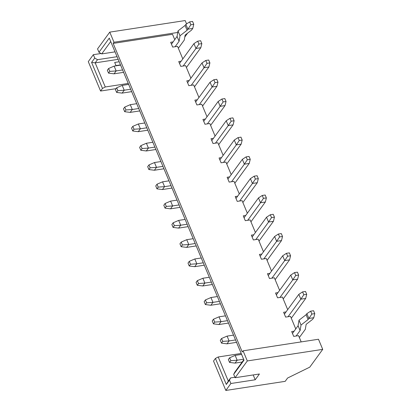 <?xml version="1.0" encoding="UTF-8"?>
<svg xmlns="http://www.w3.org/2000/svg" width="411" height="411" viewBox="0 0 411 411"><rect width="100%" height="100%" fill="white"/><g stroke="black" fill="none" stroke-linecap="round" stroke-linejoin="round"><path stroke-width="0.62" d="M148.941 164.929L147.677 166.666L148.885 169.558L150.149 167.822L148.941 164.929L154.474 162.54L156.493 167.359L162.936 166.373M154.474 162.54L160.917 161.549M163.948 168.787L154.387 170.252L148.885 169.558M150.149 167.822L156.493 167.359L154.387 170.252M211.793 140.588L213.437 138.332L211.007 138.702L213.021 143.526L215.456 143.151L228.228 125.607L226.214 120.783L229.98 118.317L231.188 121.209L234.106 120.762L232.898 117.87L229.98 118.317M205.413 299.927L204.149 301.664L205.356 304.556L206.62 302.82L205.413 299.927L210.946 297.538L212.965 302.362L219.407 301.371M210.946 297.538L217.388 296.552M220.419 303.786L210.858 305.255L205.356 304.556M206.62 302.82L212.965 302.362L210.858 305.255M268.265 275.591L269.909 273.33L267.479 273.705L269.493 278.524L271.928 278.155L284.7 260.605L282.686 255.786L286.452 253.32L287.659 256.212L290.577 255.765L289.37 252.873L286.452 253.32M165.073 203.502L163.809 205.238L165.022 208.13L166.285 206.394L165.073 203.502L170.611 201.113L172.625 205.932L179.073 204.945M170.611 201.113L177.054 200.121M180.08 207.36L170.519 208.824L165.022 208.13M166.285 206.394L172.625 205.932L170.519 208.824M227.93 179.16L229.574 176.9L227.139 177.275L229.158 182.099L231.588 181.724L244.365 164.179L242.346 159.355L246.112 156.889L247.324 159.781L250.242 159.334L249.03 156.442L246.112 156.889M242.182 362.019L235.061 363.108L237.168 360.216L243.61 359.229M230.823 360.678L229.559 362.415L228.352 359.522L229.615 357.786L230.823 360.678L237.168 360.216L235.149 355.397L241.591 354.405M235.149 355.397L229.615 357.786M229.559 362.415L235.061 363.108M292.468 333.444L294.112 331.189L291.682 331.564L293.695 336.383L298.561 335.638L301.181 341.901M124.739 107.071L123.475 108.807L124.682 111.7L125.946 109.963L124.739 107.071L130.272 104.682L132.291 109.501L138.733 108.514M130.272 104.682L136.714 103.69M139.745 110.929L130.184 112.393L124.682 111.7M125.946 109.963L132.291 109.501L130.184 112.393M187.591 82.729L189.235 80.474L186.805 80.849L188.819 85.668L191.254 85.293L204.026 67.748L202.012 62.929L205.777 60.463L206.985 63.356L209.903 62.904L208.696 60.011L205.777 60.463M221.544 338.5L220.281 340.236L221.493 343.128L222.757 341.392L221.544 338.5L227.083 336.111L229.097 340.935L235.544 339.943M227.083 336.111L233.525 335.124M236.551 342.358L226.995 343.827L221.493 343.128M222.757 341.392L229.097 340.935L226.995 343.827M284.402 314.163L286.046 311.903L283.611 312.278L285.63 317.097L288.06 316.722L300.837 299.177L298.818 294.358L302.583 291.892L303.796 294.785L306.714 294.338L305.501 291.445L302.583 291.892M181.21 242.074L179.946 243.805L181.153 246.698L182.417 244.966L181.21 242.074L186.743 239.68L188.762 244.504L195.204 243.512M186.743 239.68L193.191 238.693M196.217 245.927L186.656 247.396L181.153 246.698M182.417 244.966L188.762 244.504L186.656 247.396M244.062 217.732L245.706 215.472L243.276 215.847L245.29 220.666L247.725 220.296L260.497 202.751L258.483 197.927L262.249 195.461L263.456 198.354L266.374 197.907L265.167 195.014L262.249 195.461M140.87 145.643L139.606 147.379L140.819 150.272L142.083 148.535L140.87 145.643L146.408 143.254L148.422 148.073L154.87 147.087M146.408 143.254L152.851 142.263M155.877 149.501L146.321 150.965L140.819 150.272M142.083 148.535L148.422 148.073L146.321 150.965M203.728 121.302L205.372 119.046L202.936 119.416L204.955 124.24L207.385 123.865L220.162 106.321L218.143 101.496L221.909 99.03L223.122 101.928L226.04 101.476L224.827 98.583L221.909 99.03M252.133 237.019L266.549 217.214L270.315 214.748L271.527 217.64L274.445 217.193L273.233 214.301L270.315 214.748M263.487 251.789L258.226 239.207L253.361 239.952L251.342 235.133L253.777 234.758M195.657 102.015L210.078 82.215L213.843 79.749L215.051 82.642L217.974 82.19L216.761 79.297L213.843 79.749M207.016 116.786L201.755 104.209L196.89 104.954L194.871 100.13L197.306 99.76M235.996 198.446L250.417 178.641L254.178 176.175L255.39 179.068L258.308 178.621L257.101 175.728L254.178 176.175M247.35 213.217L242.089 200.635L237.224 201.385L235.21 196.561L237.64 196.186M276.336 294.877L277.98 292.617L275.545 292.992L277.564 297.811L282.429 297.066L287.69 309.642M179.525 63.443L193.941 43.643L197.706 41.177L198.919 44.069L201.837 43.623L200.63 40.725L197.706 41.177M190.879 78.213L185.618 65.637L180.753 66.382L178.734 61.563L181.169 61.188M219.859 159.874L234.28 140.069L238.046 137.603L239.253 140.495L242.177 140.048L240.964 137.156L238.046 137.603M231.218 174.644L225.952 162.062L221.092 162.813L219.073 157.988L221.503 157.619M171.459 44.162L177.074 36.445L177.994 30.928L180.008 35.752L187.103 30.265L187.894 29.176L185.875 24.357L189.641 21.891L190.853 24.783L193.771 24.336L192.559 21.444L189.641 21.891M182.813 58.927L177.552 46.351L172.687 47.095L170.668 42.276L173.103 41.901M260.199 256.305L274.615 236.5L278.381 234.034L279.593 236.926L282.511 236.479L281.304 233.587L278.381 234.034M271.553 271.075L266.292 258.493L261.427 259.238L259.408 254.419L261.843 254.044M102.478 88.437L100.582 91.037L88.283 61.629L93.333 54.684L94.746 58.059L97.499 59.687L95.182 62.873L105.267 86.978L102.478 88.437L91.586 62.4L94.746 58.059M128.247 83.454L105.267 86.978M119.175 61.758L114.679 62.446L116.087 65.811M118.168 59.343L95.182 62.873L91.586 62.4M225.829 390.45L285.183 381.341L287.592 378.033L309.776 367.146L322.717 349.371L247.314 360.945L235.097 377.724L259.423 373.989L255.21 379.774L230.884 383.509L225.829 390.45L213.53 361.038L215.426 358.438L218.21 356.979L228.295 381.089L230.612 377.904L229.472 380.134L226.312 384.47L215.426 358.438M186.568 23.9L185.171 20.55L109.763 32.125L113.996 42.246L177.737 32.464M187.606 33.142L184.816 36.98M230.884 383.509L229.472 380.134M228.295 381.089L226.312 384.47M101.034 53.502L93.333 54.684M110.718 41.537L101.712 53.903L98.959 52.274L97.546 48.899L109.763 32.125M322.717 349.371L318.484 339.25L243.076 350.819L247.314 360.945M116.025 88.668L100.582 91.037M115.989 65.585L120.485 64.892M113.996 42.246L113.153 43.407L242.233 351.975L243.076 350.819M98.959 52.274L109.28 38.1L244.006 360.175L233.684 374.349L234.825 372.119L243.831 359.753M235.097 377.724L233.684 374.349M117.053 56.687L97.499 59.687M101.712 53.903L115.034 51.858M230.612 377.904L234.897 377.247M241.195 353.455L218.21 356.979M255.21 379.774L253.191 374.945M113.153 43.407L172.507 34.298L174.747 39.641M191.254 85.293L193.684 84.923L198.95 97.499M207.385 123.865L209.821 123.495L215.081 136.072M215.456 143.151L217.887 142.776L223.147 155.358M231.588 181.724L234.023 181.349L239.284 193.93M247.725 220.296L250.155 219.921L255.421 232.503M271.928 278.155L274.358 277.779L279.624 290.361M288.06 316.722L290.495 316.352L295.756 328.928M263.857 258.868L276.634 241.319L281.499 240.574L282.511 236.479M279.593 236.926L276.634 241.319L274.615 236.5M281.499 240.574L267.078 260.379M197.342 280.641L196.078 282.378L197.29 285.27L198.554 283.533L197.342 280.641L202.88 278.252L209.322 277.266M202.88 278.252L204.899 283.076L211.341 282.085M212.348 284.499L202.793 285.969L197.29 285.27M198.554 283.533L204.899 283.076L202.793 285.969M193.771 24.336L192.759 28.431L187.894 29.176L190.853 24.783M177.074 36.445L179.088 41.27L180.008 35.752M177.994 30.928L185.084 25.446L187.103 30.265M185.084 25.446L185.875 24.357M192.759 28.431L191.541 30.101L185.135 35.058L184.308 40.037L178.338 48.236M175.117 46.72L179.088 41.27M108.602 68.498L107.338 70.235L108.55 73.127L109.814 71.391L108.602 68.498L114.14 66.109L120.582 65.123M114.14 66.109L116.154 70.933L122.596 69.942M123.608 72.357L114.047 73.826L108.55 73.127M109.814 71.391L116.154 70.933L114.047 73.826M223.522 162.437L236.299 144.893L241.159 144.143L242.177 140.048M239.253 140.495L236.299 144.893L234.28 140.069M241.159 144.143L226.744 163.948M157.007 184.215L155.743 185.952L156.956 188.844L158.214 187.108L157.007 184.215L162.545 181.826L168.988 180.835M162.545 181.826L164.559 186.645L171.002 185.659M172.014 188.074L162.453 189.538L156.956 188.844M158.214 187.108L164.559 186.645L162.453 189.538M183.183 66.007L195.96 48.462L200.825 47.717L201.837 43.623M198.919 44.069L195.96 48.462L193.941 43.643M200.825 47.717L186.404 67.522M116.667 87.784L115.404 89.521L116.616 92.413L117.88 90.677L116.667 87.784L122.206 85.396L128.648 84.409M122.206 85.396L124.225 90.215L130.667 89.228M131.674 91.643L122.118 93.112L116.616 92.413M117.88 90.677L124.225 90.215L122.118 93.112M297.436 272.159L294.517 272.606L295.73 275.498L298.648 275.051L297.436 272.159M279.994 297.441L292.771 279.891L297.636 279.146L298.648 275.051M294.517 272.606L290.752 275.072L292.771 279.891L295.73 275.498M297.636 279.146L283.215 298.951M277.98 292.617L290.752 275.072M213.479 319.213L212.215 320.95L213.427 323.842L214.691 322.106L213.479 319.213L219.017 316.824L225.459 315.838M219.017 316.824L221.031 321.649L227.473 320.657M228.485 323.072L218.924 324.541L213.427 323.842M214.691 322.106L221.031 321.649L218.924 324.541M239.659 201.01L252.431 183.465L257.296 182.715L258.308 178.621M255.39 179.068L252.431 183.465L250.417 178.641M257.296 182.715L242.88 202.52M173.144 222.788L171.88 224.519L173.088 227.417L174.351 225.68L173.144 222.788L178.677 220.394L185.12 219.407M178.677 220.394L180.696 225.218L187.139 224.226M188.146 226.641L178.59 228.11L173.088 227.417M174.351 225.68L180.696 225.218L178.59 228.11M199.32 104.579L212.097 87.034L216.962 86.289L217.974 82.19M215.051 82.642L212.097 87.034L210.078 82.215M216.962 86.289L202.541 106.089M132.804 126.357L131.541 128.093L132.753 130.986L134.017 129.249L132.804 126.357L138.343 123.968L144.785 122.976M138.343 123.968L140.357 128.787L146.799 127.8M147.811 130.215L138.25 131.679L132.753 130.986M134.017 129.249L140.357 128.787L138.25 131.679M255.791 239.582L268.568 222.038L273.433 221.288L274.445 217.193M271.527 217.64L268.568 222.038L266.549 217.214M273.433 221.288L259.012 241.093M189.276 261.355L188.012 263.091L189.224 265.984L190.488 264.252L189.276 261.355L194.814 258.966L201.256 257.98M194.814 258.966L196.828 263.79L203.27 262.799M204.282 265.213L194.722 266.682L189.224 265.984M190.488 264.252L196.828 263.79L194.722 266.682M223.122 101.928L220.162 106.321L225.028 105.576L226.04 101.476M225.028 105.576L210.607 125.376M205.372 119.046L218.143 101.496M263.456 198.354L260.497 202.751L265.362 202.001L266.374 197.907M265.362 202.001L250.946 221.806M245.706 215.472L258.483 197.927M303.796 294.785L300.837 299.177L305.702 298.432L306.714 294.338M305.702 298.432L291.281 318.237M286.046 311.903L298.818 294.358M206.985 63.356L204.026 67.748L208.891 67.003L209.903 62.904M208.891 67.003L194.475 86.808M189.235 80.474L202.012 62.929M314.78 313.624L311.862 314.071L310.654 311.178L313.572 310.726L314.78 313.624L313.768 317.718L312.555 319.388L306.149 324.341L305.316 329.324L299.352 337.523M311.862 314.071L308.902 318.463L313.768 317.718M296.131 336.008L300.102 330.557L301.022 325.039L308.111 319.553L306.097 314.728L306.889 313.644L310.654 311.178M306.889 313.644L308.902 318.463L308.111 319.553M301.022 325.039L299.002 320.215L306.097 314.728M300.102 330.557L298.083 325.733L299.002 320.215M294.112 331.189L298.083 325.733M247.324 159.781L244.365 164.179L249.23 163.429L250.242 159.334M249.23 163.429L234.809 183.234M229.574 176.9L242.346 159.355M287.659 256.212L284.7 260.605L289.565 259.86L290.577 255.765M289.565 259.86L275.149 279.665M269.909 273.33L282.686 255.786M231.188 121.209L228.228 125.607L233.094 124.862L234.106 120.762M233.094 124.862L218.678 144.662M213.437 138.332L226.214 120.783"/></g></svg>
